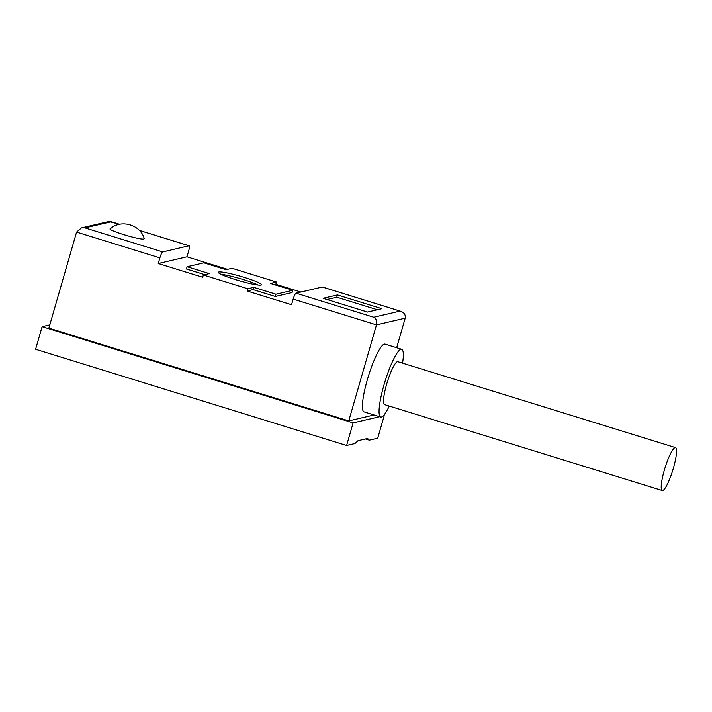 <?xml version="1.0" encoding="UTF-8"?>
<svg xmlns="http://www.w3.org/2000/svg" width="712" height="712" viewBox="0 0 712 712"><rect width="100%" height="100%" fill="white"/><g stroke="black" fill="none" stroke-linecap="round" stroke-linejoin="round"><path stroke-width="1.07" d="M244.456 277.449A22.464 2.323 16.1 0 0 218.335 272.287A22.464 2.323 16.1 0 0 235.369 279.576A22.464 2.323 16.1 0 0 261.491 284.738A22.464 2.323 16.1 0 0 244.456 277.449M258.189 285.014A22.464 2.323 16.1 0 0 243.807 279.709A22.464 2.323 16.1 0 0 220.987 274.271M389.286 406.071A35.458 6.399 -72.8 0 1 380.715 417.027A35.458 6.399 -72.8 0 1 384.017 384.827A35.458 6.399 -72.8 0 1 401.675 349.272A35.458 6.399 -72.8 0 1 402.565 363.165M401.675 349.272L385.014 344.118A35.458 6.399 107.2 0 0 367.356 379.674A35.458 6.399 107.2 0 0 364.055 411.874L380.715 417.027M664.332 470.125A22.464 4.05 -72.8 0 1 675.519 447.608A22.464 4.05 -72.8 0 1 673.427 468.007A22.464 4.05 -72.8 0 1 662.24 490.524A22.464 4.05 -72.8 0 1 664.332 470.125M662.24 490.524L384.56 404.612A22.464 4.05 -72.8 0 1 386.652 384.213A22.464 4.05 -72.8 0 1 397.839 361.696L675.519 447.608M247.767 288.743L253.748 287.345L253.098 289.606L275.313 296.477L292.062 292.561L292.721 290.3L270.507 283.429L276.487 282.032L232.059 268.282L226.078 269.679L203.863 262.808L187.105 266.724L209.319 273.595L203.338 274.992L247.767 288.743L247.117 291.003L291.546 304.745L293.175 299.102A5.91 1.068 -72.8 0 1 296.005 293.175L373.755 317.232L400.073 311.073L322.322 287.016L296.005 293.175M253.098 289.606L247.117 291.003M300.865 292.036L275.838 284.293L274.378 284.631M275.838 284.293L276.487 282.032M227.529 269.341L186.98 256.801L158.26 263.511L202.689 277.253L203.338 274.992M187.105 266.724L186.455 268.985L204.789 274.654M337.443 294.946L323.088 298.301L367.517 312.052L381.872 308.697L337.443 294.946L336.794 297.207L326.968 299.503M346.602 445.481L353.125 422.892L42.124 326.666L35.6 349.263L346.602 445.481L354.977 443.523L358.02 440.701L367.597 438.467L369.332 440.167L377.716 438.209L384.231 415.621L383.626 415.425M369.332 440.167L365.461 438.966M186.98 256.801L188.609 251.149A5.91 1.068 107.2 0 0 189.161 245.782A5.91 1.068 107.2 0 0 189.045 245.782L162.719 251.932A5.91 1.068 107.2 0 0 159.888 257.86L158.26 263.511M110.307 228.792C120.889 219.002 140.469 224.627 144.225 238.573L143.851 238.947C140.282 240.353 104.967 229.433 110.609 228.659M396.664 347.723L405.199 318.157C405.751 314.66 404.042 312.301 400.073 311.073L322.447 287.016A5.91 1.068 -72.8 0 1 322.545 287.087M353.125 422.892L379.63 416.698M383.225 415.853L384.231 415.621M405.199 318.157L376.479 324.877L348.764 420.89L48.87 328.107L76.585 232.085L81.399 227.911L108.909 221.476L119.634 224.271M42.124 326.666L49.804 324.868M348.764 420.89L374.076 414.971M253.748 287.345L275.962 294.216L292.721 290.3M275.962 294.216L275.313 296.477M377.342 309.756L336.794 297.207M119.563 224.289L110.823 221.548M111.294 221.726L84.968 227.876L81.399 227.911M293.175 299.102L376.479 324.877C377.182 321.343 376.274 318.789 373.755 317.232M84.968 227.876L162.719 251.932M189.045 245.782L139.356 230.412M159.888 257.86L76.585 232.085M139.312 230.359L189.161 245.782"/></g></svg>
